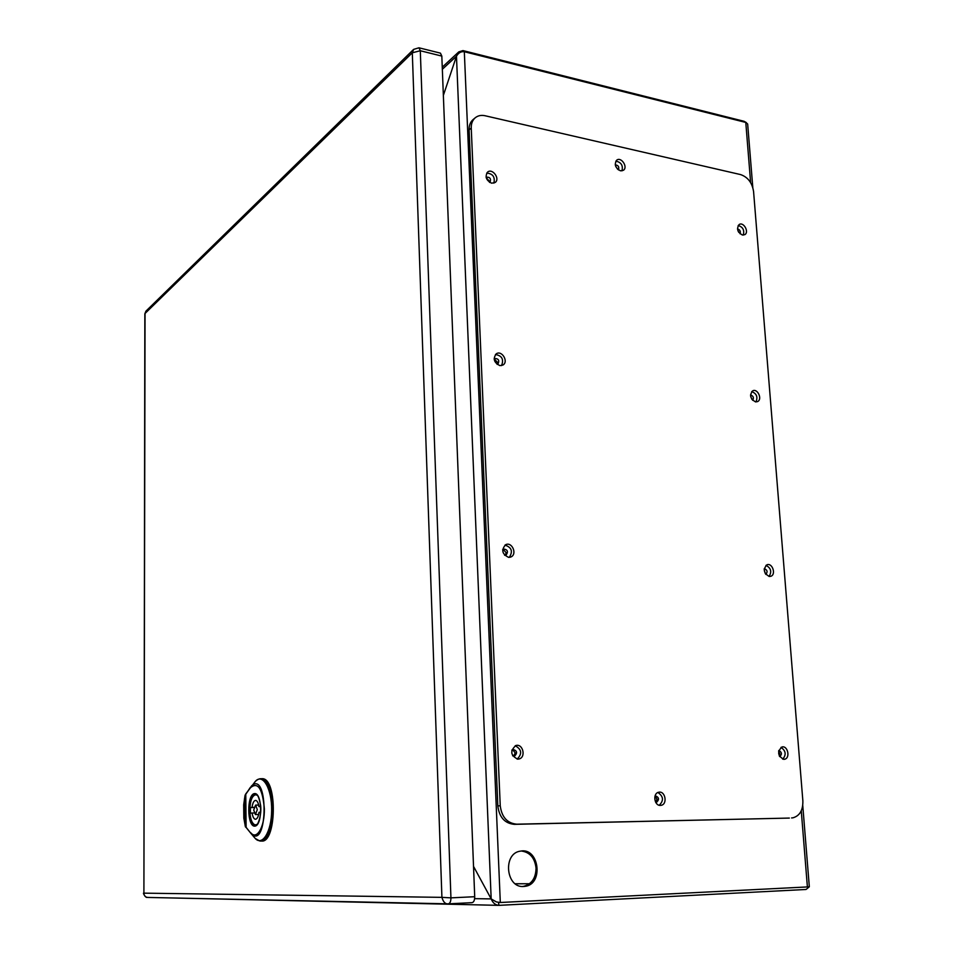 <?xml version="1.0" encoding="UTF-8"?>
<svg xmlns="http://www.w3.org/2000/svg" width="953" height="953" viewBox="0 0 953 953"><rect width="100%" height="100%" fill="white"/><g stroke="black" fill="none" stroke-linecap="round" stroke-linejoin="round"><path stroke-width="1.43" d="M250.806 832.815C256.881 840.403 264.72 826.847 264.362 808.787C262.528 788.405 257.834 781.436 250.294 787.869L245.707 794.314L246.065 827.323L245.326 826.454L250.949 833.422L246.124 827.323L245.767 794.302L250.365 787.381M245.147 795.088L245.826 793.837M245.326 826.454L243.825 818.031L243.682 804.856L244.992 795.624M243.682 804.856L243.825 818.139M245.54 827.049L243.813 818.091M244.802 799.257L244.766 801.128M244.85 807.572L245.338 809.502M245.29 810.932L244.79 801.128M245.243 806.417L244.516 798.435L244.85 807.918M244.373 807.93L245.314 810.908M244.826 801.199L245.29 806.119M244.909 803.879L245.016 805.678L244.945 803.915M244.838 818.448L245.397 820.295L245.624 818.841L245.54 823.166L244.861 820.938L244.838 818.448L245.433 818.83M244.861 820.616L244.599 817.638L244.766 820.616M244.599 817.638L245.231 818.436M244.945 816.435L244.957 817.626M245.076 821.665L245.814 825.286M245.529 809.824L245.469 818.139L244.409 810.407L245.624 826.144L245.695 809.812M245.338 815.446L245.028 812.492L245.326 815.423M260.991 840.927C276.561 844.87 277.788 778.125 262.23 778.684L261.086 778.732M257.167 795.29L255.869 794.754C252.116 795.445 250.091 800.675 249.781 810.443C250.162 818.972 251.985 823.809 255.249 824.953L257.131 824.345M252.057 807.382L250.365 807.572L250.425 813.183L252.116 813.016C252.7 816.804 253.772 818.889 255.333 819.27C257.167 819.163 258.382 816.84 259.002 812.301L260.729 812.123L260.657 806.417L258.93 806.607C258.334 802.831 257.262 800.77 255.726 800.401C253.879 800.52 252.664 802.843 252.057 807.382L253.986 807.346M257.31 809.633L255.607 805.106L253.712 810.014L255.416 814.541L257.31 809.633M250.365 807.572L253.951 807.513M258.93 806.607L260.681 806.583M252.116 813.016L254.153 812.98M419.022 47.817L440.441 53.142L441.823 56.084L474.713 896.713C474.677 900.347 473.76 902.324 471.985 902.658L448.434 903.837M418.975 47.805L420.297 50.747L412.304 52.784L413.638 49.377L145.928 311.154L144.844 313.775L145.916 311.166M441.823 56.084L420.297 50.747L450.936 897.857L441.918 897.357L412.304 52.784L145.059 313.454L143.903 893.152L144.844 313.775M474.713 896.713L450.936 897.857C450.9 901.514 449.995 903.515 448.244 903.849C445.349 904.194 443.24 902.026 441.918 897.357L143.903 893.152C144.058 895.856 145.404 897.285 147.941 897.44L447.553 903.825M473.284 119.411L472.926 119.721C470.258 122.163 468.983 125.534 469.102 129.846L497.823 805.952C499.277 817.293 504.78 823.428 514.334 824.345L789.346 818.067M791.586 817.936L792.944 817.817C799.746 815.863 803.045 810.229 802.867 800.913L753.573 191.529C752.167 182.738 747.831 177.091 740.564 174.578L485.065 115.742C481.134 114.896 477.798 115.623 475.07 117.922C472.402 120.364 471.127 123.747 471.247 128.059L500.242 805.75C501.707 817.114 507.21 823.261 516.776 824.19L788.75 818.091M491.677 183.202L495.226 182.44C500.385 178.688 492.332 167.835 487.555 172.124C484.779 176.722 486.149 180.415 491.677 183.202M742.411 235.022L744.781 234.664C749.475 232.103 743.554 221.465 739.147 224.539C736.347 228.649 737.431 232.139 742.411 235.022M499.932 365.63L502.97 365.023C508.866 361.675 501.838 349.882 496.275 353.813C492.713 358.745 493.928 362.676 499.932 365.63M755.574 401.904L757.528 401.618C762.698 399.426 757.611 388.097 752.691 390.837C749.284 395.173 750.249 398.866 755.574 401.904M508.616 557.362L510.891 556.969C517.539 554.324 512.059 541.399 505.674 544.699C501.052 549.917 502.04 554.146 508.616 557.362M769.357 576.494L770.763 576.303C776.373 574.647 772.383 562.544 766.962 564.784C762.841 569.346 763.627 573.241 769.357 576.494M517.741 759.148L518.98 758.993C526.294 757.397 522.935 743.233 515.811 745.544C509.891 750.964 510.534 755.491 517.741 759.148M783.783 759.35L784.522 759.267C790.525 758.302 787.869 745.365 782.008 746.973C777.052 751.691 777.648 755.812 783.783 759.35L784.522 759.267M620.439 170.813L623.417 170.277C628.241 167.12 621.213 156.483 616.722 160.152C614.042 164.428 615.281 167.99 620.439 170.813M660.381 805.404L661.108 805.321C667.803 804.32 665.325 790.561 658.749 792.241C652.567 793.158 654.127 805.845 660.381 805.404M493.88 183.143C495.215 176.972 492.82 173.625 486.697 173.101M743.221 235.105C744.627 230.197 742.947 226.993 738.17 225.492M501.528 365.595C504.006 359.376 501.981 355.683 495.453 354.504M755.908 401.928C758.052 397.032 756.646 393.577 751.703 391.588M509.271 557.374C513.119 551.43 511.678 547.344 504.947 545.116M769.047 576.458C771.99 571.717 770.965 568.012 765.974 565.343M517.145 759.112C522.375 753.835 521.732 749.38 515.204 745.746M782.711 759.184C786.428 754.776 785.868 750.833 781.019 747.355M621.964 170.873C623.202 165.405 621.153 162.165 615.817 161.164M659.25 805.261C663.896 800.603 663.455 796.351 657.939 792.503M801.259 810.8L807.394 886.933L500.313 902.503L496.382 901.931L491.176 898.905L473.534 866.396L491.176 898.905C492.844 902.967 495.453 905.112 498.967 905.35L806.071 889.471L809.252 886.814M498.264 905.338L177.734 898.083M746.39 122.627L744.114 121.305L462.967 50.58L458.774 51.891L456.475 56.215L443.359 95.419L456.475 56.215C458.476 52.796 461.097 51.295 464.325 51.724L745.782 122.437L747.664 124.021L752.799 187.503M807.394 886.933L809.276 886.755M523.709 886.493C505.829 888.22 502.588 853.328 520.35 851.148C539.112 846.967 544.044 884.36 524.924 886.373L523.709 886.493M486.113 177.282L486.209 177.198C489.961 176.901 491.236 178.616 490.033 182.333L489.83 182.476M737.503 228.946C739.945 229.673 740.791 231.293 740.052 233.783M494.119 358.924L494.583 358.507C498.55 358.554 499.658 360.413 497.919 364.094L497.109 364.391L497.68 362.45L494.119 358.947M750.523 394.983C753.335 395.912 754.061 397.687 752.691 400.331M502.636 549.678L503.506 548.999C507.615 549.559 508.473 551.596 506.103 555.111L504.602 555.265M764.258 568.631C767.332 569.906 767.856 571.836 765.855 574.433M615.257 164.869C618.318 165.203 619.379 166.882 618.449 169.92M655.045 795.922L655.378 795.826C659.071 797.339 659.464 799.507 656.546 802.343L655.712 802.343M511.797 750.142L513 749.415C517.122 750.678 517.646 752.906 514.584 756.11L512.619 755.812M778.78 750.464C781.901 752.167 782.21 754.228 779.709 756.634L779.709 756.634M522.399 886.481L523.435 886.373C531.607 884.289 535.812 878.213 536.051 868.147C534.8 857.891 529.892 852.185 521.327 851.017M489.425 182.226L489.532 181.32L486.233 177.758M738.825 232.413L737.956 230.745M751.929 399.402L750.619 396.186M505.161 555.325L506.234 552.752L503.029 549.285M765.33 573.67L764.187 569.549M617.592 169.205L615.543 165.977M655.628 802.2L656.998 799.174L655.009 796.065M513.536 756.158L515.239 752.965L512.583 749.558M779.28 755.92L779.78 753.752L778.613 751.238M250.294 787.869L251.568 785.903C268.794 769.69 267.864 851.601 250.949 833.422L254.844 837.985C262.075 846.991 271.534 831.981 271.653 810.479C271.998 788.989 262.945 773.109 255.547 781.162L254.415 782.496M245.779 793.944L243.682 804.761M255.321 794.516L255.869 794.516C256.19 795.636 258.037 792.038 260.61 805.368C261.837 814.517 257.965 825.167 256.44 824.917L255.249 825.179C248.03 825.072 248.137 794.707 255.321 794.516M254.451 793.587C262.373 792.3 262.814 825.655 254.832 826.156C246.994 826.906 246.636 794.457 254.451 793.587M259.752 778.792L260.848 778.744C276.358 778.184 275.119 844.835 259.609 840.915L255.333 838.521M471.247 128.059L469.102 129.846M500.242 805.75L497.823 805.952M516.776 824.19L514.334 824.345M529.499 883.753L515.251 883.765M442.335 69.271L456.475 56.215L491.176 898.905L474.63 898.655M498.967 905.35L498.467 902.479M462.967 50.58L463.015 51.581M464.325 51.724L500.313 902.503M745.782 122.437L750.63 182.631M245.85 793.801L255.547 781.162C257.679 779.423 259.442 778.625 260.848 778.744L262.23 778.684M256.464 794.742L255.869 794.754M258.644 814.493L255.595 814.541M258.656 805.071L255.607 805.106M413.614 49.389L418.951 47.793M147.131 897.392C145.559 898.131 142.557 892.306 143.677 893.283M475.07 117.922L472.926 119.721M660.107 805.392L661.108 805.321M517.765 759.148L518.98 758.993M510.105 557.243L510.891 556.969M442.252 67.186L458.774 51.891M809.323 886.766L802.76 805.511M514.584 756.11L513.977 756.194M524.924 886.373L523.435 886.373"/></g></svg>
